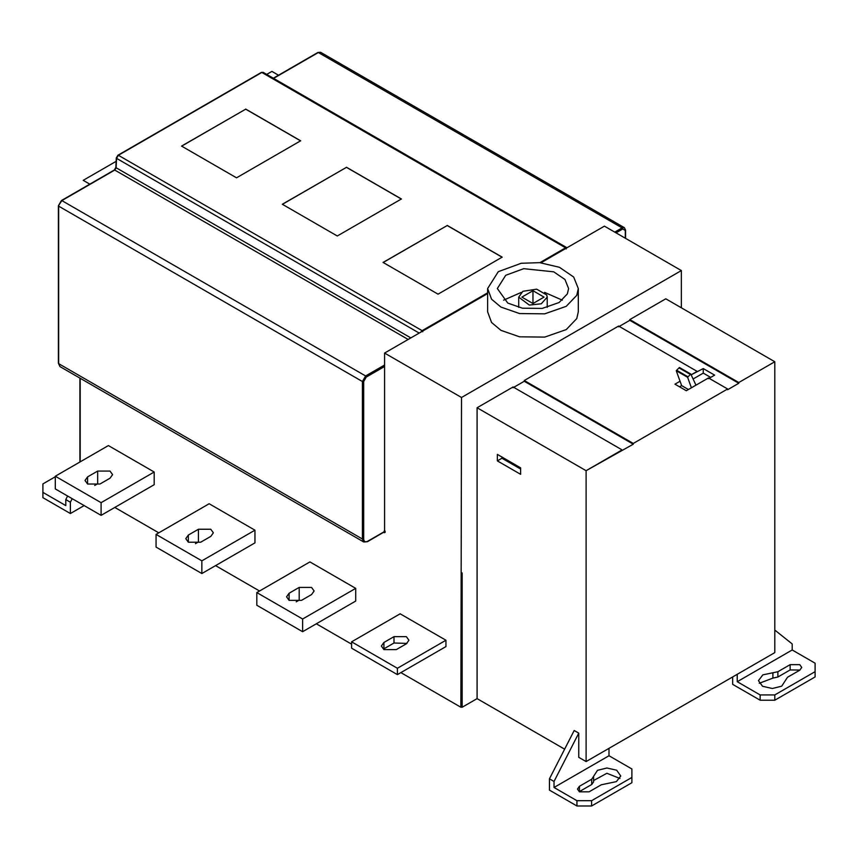 <?xml version="1.0" encoding="UTF-8"?>
<svg xmlns="http://www.w3.org/2000/svg" width="858" height="858" viewBox="0 0 858 858"><rect width="100%" height="100%" fill="white"/><g stroke="black" fill="none" stroke-linecap="round" stroke-linejoin="round"><path stroke-width="1.29" d="M393.994 636.657L406.36 636.657L408.923 640.229L406.36 643.8L396.278 649.613L383.912 649.613L381.36 646.042L383.912 642.47L393.994 636.657L393.994 643.007L383.912 648.82L383.912 642.47M406.971 643.403L393.994 643.007M351.598 648.176L351.598 641.827L400.15 613.802L445.946 640.24L445.946 646.589L397.393 674.613L351.598 648.176M351.598 641.827L397.393 668.275L397.393 674.613M397.393 668.275L445.946 640.24M110.028 478.206L99.946 484.03L87.58 484.03L85.028 480.459L87.58 476.887L97.662 471.074L110.028 471.074L112.591 474.646L110.028 478.206M97.662 471.074L97.662 483.762L94.691 485.478M154.193 472.018L108.398 445.57L55.298 476.222L55.298 488.921L101.094 515.358L101.094 502.67L154.193 472.018L154.193 484.706L101.094 515.358M55.298 476.222L101.094 502.67M210.789 536.389L200.708 542.202L188.342 542.202L185.789 538.631L188.342 535.06L198.423 529.247L210.789 529.247L213.352 532.818L210.789 536.389M198.423 529.247L198.423 541.934L195.452 543.65M254.955 530.19L209.159 503.743L156.059 534.405L156.059 547.093L201.855 573.541L201.855 560.842L254.955 530.19L254.955 542.878L201.855 573.541M156.059 534.405L201.855 560.842M311.551 594.562L301.48 600.375L289.103 600.375L286.551 596.803L289.103 593.232L299.185 587.419L311.551 587.419L314.114 590.99L311.551 594.562M299.185 587.419L299.185 600.107L296.214 601.823M355.716 588.363L309.92 561.915L256.821 592.578L256.821 605.265L302.617 631.713L302.617 619.015L355.716 588.363L355.716 601.05L302.617 631.713M256.821 592.578L302.617 619.015M60.06 491.666L56.95 489.875M300.643 140.905L245.688 109.17L181.564 146.192M245.688 109.063L300.643 140.798L236.529 177.821L181.564 146.085L245.688 109.17M401.405 199.077L346.45 167.342L282.325 204.365M346.45 167.246L401.405 198.97L337.291 235.993L282.325 204.258L346.45 167.342M502.166 257.25L447.211 225.525L383.086 262.537M447.211 225.418L502.166 257.143L438.052 294.165L383.086 262.43L447.211 225.525M58.655 363.653L362.408 539.017L362.408 381.52L365.615 375.965L366.248 377.08L363.685 381.52L362.408 381.52L58.655 206.156L58.655 363.653L59.996 366.613L363.749 541.988L362.408 539.017L363.685 539.017C363.942 541.612 365.251 542.374 367.632 541.291L383.934 531.874L384.577 530.223C385.553 532.089 385.339 532.882 383.934 532.614L383.558 532.4M625.3 238.202L625.3 230.48L622.736 229L616.055 232.861M501.93 457.046L501.93 458.236L520.624 469.026M497.35 460.885L497.35 454.397L520.624 467.835L520.624 474.313L497.35 460.885L501.93 458.236M622.093 449.903L513.095 386.969L477.091 407.754L586.1 470.688L622.093 449.903L513.095 386.969L477.091 407.754L586.1 470.688L633.268 444.197L524.27 381.263L524.27 380.523L618.618 326.051L697.125 371.375L618.618 326.051L524.27 380.523L633.268 443.447L727.616 388.985L708.483 377.938L691.409 387.795L687.612 377.295L690.765 374.034L695.977 385.156L686.325 390.733L674.956 384.169L680.051 381.231L681.638 385.607L679.547 386.819M690.765 374.034L679.407 367.481L676.651 370.27L676.254 370.742L687.612 377.295M676.651 370.27L688.009 376.823M678.989 367.878L690.347 374.442M681.638 385.607L688.416 389.521M676.254 370.742L680.051 381.231L674.956 384.169L686.325 390.733L691.409 387.795M708.483 378.678L714.628 375.128L703.27 368.575L691.14 374.828L697.125 371.375M799.753 670.205L787.505 677.273L781.713 686.175L772.329 688.502L762.548 686.271L758.451 680.651L762.837 674.871L777.884 671.717L790.143 664.65L799.753 664.65L801.747 667.427L799.753 670.205M799.978 670.066L790.143 669.937L777.884 677.016L772.897 678.099L759.244 683.29M774.795 694.926L774.795 700.214L760.134 700.214L760.134 694.926L774.795 694.926L815.1 671.653L815.1 663.191L792.202 649.978L792.202 643.95L774.795 630.051M774.795 700.214L815.1 676.951L815.1 671.653M737.236 674.302L737.236 681.702L792.202 649.978M737.236 681.702L760.134 694.926M760.134 700.214L732.657 684.352L732.657 676.941M629.793 319.594L738.792 382.529L774.795 361.744L665.787 298.809L629.793 319.594L738.792 382.529L738.792 383.269L629.793 320.334L629.793 319.594L665.787 298.809L774.795 361.744L774.795 652.616L586.1 761.561L586.1 470.688M738.792 383.269L727.616 389.725L727.616 388.985L708.483 377.938L695.977 385.156M618.618 326.791L629.793 320.334M703.27 368.575L703.27 373.123L693.092 378.989M710.681 377.402L703.27 373.123M524.27 380.523L633.268 443.447L633.268 444.197M513.095 387.709L524.27 381.263M619.969 778.485L606.885 773.283L593.607 780.533M593.586 776.34L597.5 770.323L606.885 767.996L616.666 770.216L620.763 776.007L616.376 781.627L601.319 784.77L589.071 791.837L579.45 791.837L577.466 789.06L579.45 786.282L591.709 779.214L593.586 776.34L593.607 781.863L591.709 784.502L579.236 791.709M554.032 781.456L549.452 778.817L574.184 730.501L578.764 733.14L554.032 781.456L554.032 787.472L576.941 800.696L591.591 800.696L591.591 805.984L631.896 782.721L631.896 768.972L608.998 755.748L608.998 748.337M554.032 787.472L608.998 755.748M631.896 777.434L591.591 800.696M591.591 805.984L576.941 805.984L576.941 800.696M576.941 805.984L549.452 790.121L549.452 778.817M578.764 733.14L578.764 757.335L586.1 761.561M564.628 749.173L477.091 698.626L477.091 407.754M521.879 297.115L532.968 303.517L532.968 290.712L521.879 297.115M532.968 303.517L544.047 297.115L532.968 290.712M522.887 291.302L536.658 289.167L546.728 294.98L547.222 297.115L541.28 303.796L529.279 305.062L518.715 297.115L522.887 291.302M562.344 300.182L544.626 292.385M521.31 292.385L503.592 300.182M507.775 303.089L522.425 308.194L542.192 308.419L559.105 302.52L567.374 293.876L568.597 288.545L564.961 279.494L553.742 271.836L523.745 268.683L505.727 275.289L497.34 288.545L507.775 303.089M500.911 307.057L491.559 299.206L487.623 288.545L498.294 271.675L521.235 263.267L539.693 262.655L559.405 267.278L573.68 277.027L578.303 288.545L576.758 295.324L566.237 306.327L544.701 313.835L519.562 313.556L500.911 307.057M578.303 288.545L578.303 311.819L576.758 318.597L566.237 329.601L544.701 337.097L519.562 336.819L500.911 330.33L491.559 322.479L487.623 311.819L487.623 288.545M681.359 307.797L681.359 270.57L461.518 397.49L384.577 353.067L487.623 293.575M540.958 262.784L604.418 226.147L681.359 270.57M477.091 698.626L462.162 707.249L460.875 707.249L461.518 397.49M461.518 573.283L462.162 572.919L462.162 707.249M384.577 353.067L384.577 530.223M72.19 498.68L70.377 502.22L70.377 513.534L84.148 505.576M70.377 513.534L42.9 497.661L42.9 483.912L55.298 476.758M42.9 492.374L65.798 505.598L65.798 499.581L67.61 496.031M70.377 502.22L65.798 499.581M460.875 707.249L400.879 672.608M351.598 644.154L316.334 623.798M259.534 591.001L215.572 565.626M158.773 532.829L114.811 507.443M89.811 184.159L83.205 180.341L116.13 161.336M278.507 75.214L271.9 71.396L266.709 74.399M738.792 382.529L774.795 361.744L774.795 652.616M633.268 443.447L727.616 388.985M665.787 298.809L774.795 361.744M87.58 484.03L87.58 476.887M188.342 542.202L188.342 535.06M289.103 600.375L289.103 593.232M383.29 532.25L383.934 531.874L383.29 532.25L383.934 532.614M367.632 541.291L366.988 541.666M363.685 381.52L363.685 539.017M419.197 333.076L116.549 158.344L116.13 167.76L114.758 170.056L61.862 200.6L58.655 205.416M408.161 339.457L114.758 170.056L114.114 170.431L114.758 170.056M116.13 167.76L410.832 337.913M420.742 332.185L422.125 330.652L422.769 331.756M625.568 238.352L625.568 230.116L624.367 227.67L622.093 227.885L622.736 229M625.3 230.48L625.3 229.74M772.897 672.811L772.897 678.099M777.884 671.717L777.884 677.016M790.143 669.937L790.143 664.65M579.45 786.282L579.45 791.58M591.709 784.502L591.709 779.214M273.584 78.368L318.35 52.52L317.707 52.896L318.35 52.52L622.093 227.885L614.768 232.121M566.216 248.938L565.583 247.823L261.829 72.458L118.383 155.277L422.125 330.652L487.623 292.835M261.829 72.458L263.127 72.329L566.977 247.758L565.583 247.823L539.864 262.677M384.577 366.505L366.248 377.08M61.862 200.6L61.218 200.976L61.862 200.6L365.615 375.965L384.577 365.025M116.549 158.344L118.383 155.277M318.35 52.52L320.613 52.295L624.367 227.67M80.18 378.271L80.18 461.861M383.74 532.207L367.439 541.709L363.749 541.988M547.222 307.4L547.222 297.115M518.715 307.4L518.715 297.115M59.996 366.613L58.387 363.277L58.387 205.781L61.411 200.558L114.307 170.013L115.862 167.396L116.28 157.969L117.921 155.234L261.379 72.415L263.127 72.329M320.613 52.295L317.889 52.477L273.316 78.217M79.912 378.11L79.912 462.012"/></g></svg>

